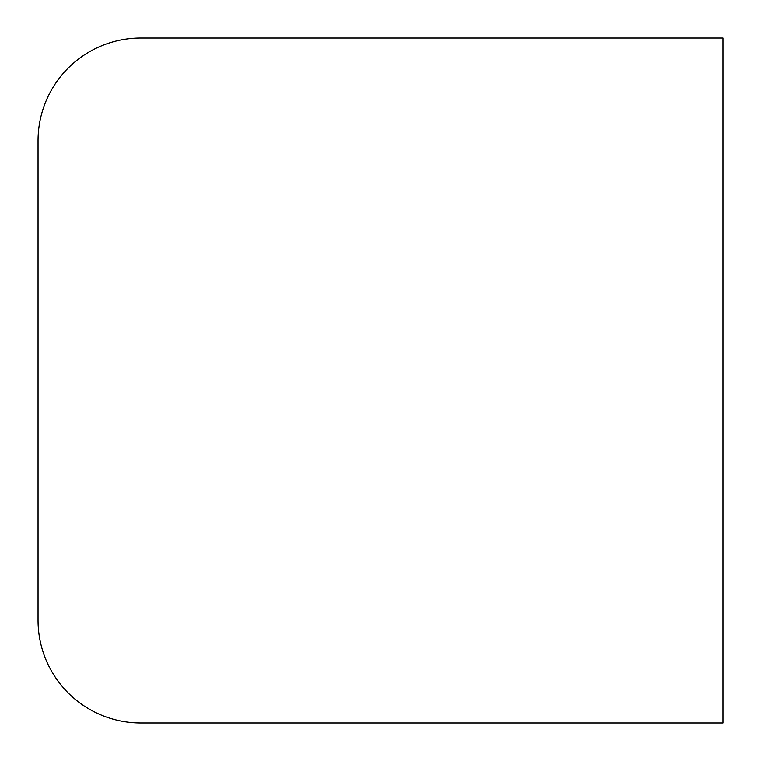 <?xml version="1.0" encoding="UTF-8"?>
<svg xmlns="http://www.w3.org/2000/svg" width="761" height="761" viewBox="0 0 761 761"><rect width="100%" height="100%" fill="white"/><g stroke="black" fill="none" stroke-linecap="round" stroke-linejoin="round"><path stroke-width="0.57" stroke-dasharray="3.81 2.85" d="M722.95 722.95L722.95 38.05L140.785 38.05A102.735 102.735 0 0 0 38.05 140.785L38.05 620.215A102.735 102.735 0 0 0 140.785 722.95L722.95 722.95"/><path stroke-width="1.14" d="M722.95 722.95L722.95 38.05L140.785 38.05A102.735 102.735 0 0 0 38.05 140.785L38.05 620.215A102.735 102.735 0 0 0 140.785 722.95L722.95 722.95"/></g></svg>
